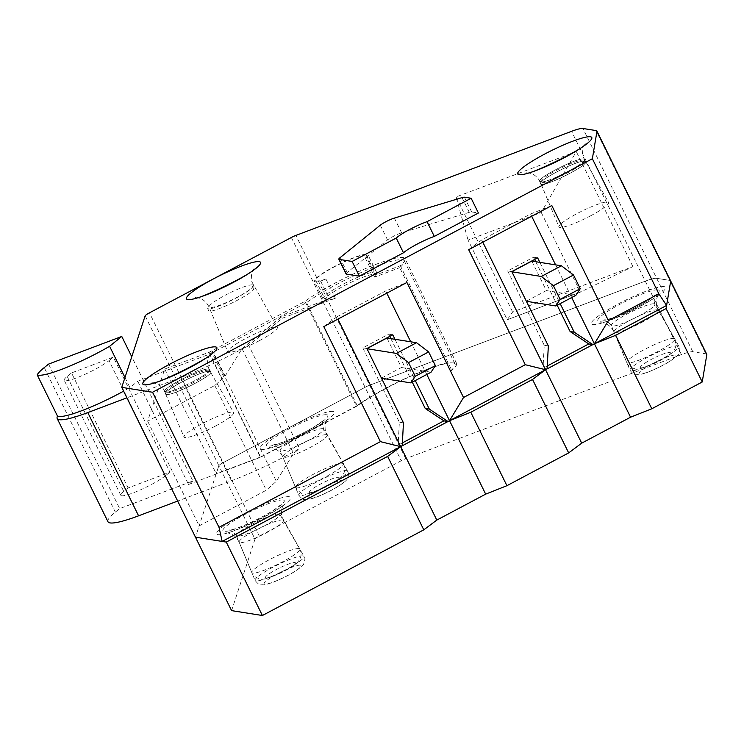 <?xml version="1.0" encoding="UTF-8"?>
<svg xmlns="http://www.w3.org/2000/svg" width="744" height="744" viewBox="0 0 744 744"><rect width="100%" height="100%" fill="white"/><g stroke="black" fill="none" stroke-linecap="round" stroke-linejoin="round"><path stroke-width="0.56" stroke-dasharray="3.72 2.79" d="M253.564 288.281L253.509 288.216C258.28 291.192 210.533 315.056 208.608 310.667L207.669 308.314C209.538 312.685 256.782 289.109 252.244 286.068L253.592 288.319M252.746 286.924L252.244 286.068C256.782 289.109 209.538 312.685 207.669 308.314L208.608 310.667C210.533 315.056 258.28 291.192 253.509 288.216L252.746 286.924M208.608 310.667L207.669 308.314L208.608 310.667M366.485 255.573A28.253 4.166 153.8 0 0 339.292 264.306A28.253 4.166 153.8 0 0 315.791 280.516A28.253 4.166 153.8 0 0 325.918 279.037L320.618 281.046A29.909 4.408 153.8 0 1 314.293 281.251A29.909 4.408 153.8 0 1 339.19 264.083A29.909 4.408 153.8 0 1 367.973 254.839A29.909 4.408 153.8 0 1 366.587 257.452L365.257 257.954A28.253 4.166 153.8 0 0 366.485 255.573L375.915 274.741A28.253 4.166 -26.2 0 0 348.731 283.473A28.253 4.166 -26.2 0 0 325.221 299.692A28.253 4.166 -26.2 0 0 335.358 298.214L282.292 318.246L248.701 345.356L299.497 448.586A83.086 12.257 153.8 0 1 231.43 480.754L177.686 501.047M346.081 273.95A9.97 1.469 153.8 0 1 347.188 272.509L387.54 239.94A9.97 1.469 153.8 0 1 401.621 232.816L469.278 212.356A9.97 1.469 153.8 0 1 471.668 211.938L478.401 213.007M381.505 378.222L366.997 348.722M386.945 338.018L401.453 367.508L431.036 372.205M402.374 442.903L398.105 445.172L402.216 445.823M366.894 348.518L362.784 347.867L388.656 334.13L389.763 336.372M390.87 338.641L412.288 382.165M362.784 347.867L399.351 422.192L398.105 445.172M381.328 378.194L401.453 367.508M320.618 281.046L329.332 298.735A29.909 4.408 153.8 0 1 323.008 298.949A29.909 4.408 153.8 0 1 347.894 281.781A29.909 4.408 153.8 0 1 376.678 272.537A29.909 4.408 153.8 0 1 375.292 275.15L366.587 257.452M329.332 298.735L281.567 316.777L242.023 348.685L225.144 376.092A16.619 2.455 -26.2 0 1 224.037 377.301L214.802 385.494L147.656 421.151L164.712 369.015L209.073 352.265L304.901 301.385A61.482 9.068 153.8 0 1 364.858 268.844A61.482 9.068 153.8 0 1 405.006 258.596A61.482 9.068 153.8 0 1 400.309 265.701L375.292 275.15M400.309 265.701L451.831 370.4L450.52 370.903L399.723 267.673A59.818 8.826 -26.2 0 0 404.243 260.809A59.818 8.826 -26.2 0 0 364.932 270.89A59.818 8.826 -26.2 0 0 306.537 302.659L209.613 354.116L137.733 381.263L129.912 387.568A54.238 7.998 -26.2 0 1 123.606 391.149M365.257 257.954L374.688 277.121L399.723 267.673M304.901 301.385L356.423 406.084A61.482 9.068 153.8 0 1 416.38 373.553A61.482 9.068 153.8 0 1 456.528 363.295A61.482 9.068 153.8 0 1 451.831 370.4M209.073 352.265L260.595 456.965L356.423 406.084M260.595 456.965L216.234 473.714L218.857 465.698A6.65 0.977 153.8 0 1 223.181 462.656L365.081 387.317A6.65 0.977 153.8 0 1 369.629 385.234L645.281 281.148A26.589 3.925 153.8 0 1 656.664 278.312L669.758 280.386A26.589 3.925 153.8 0 1 670.614 280.86A26.589 3.925 153.8 0 0 669.758 280.386L705.889 353.828A26.589 3.925 153.8 0 1 706.754 354.302M547.259 365.983L542.99 368.252L547.1 368.903M145.136 315.875L218.857 465.698L195.467 537.187L199.178 525.85L266.324 490.203L276.359 481.294L293.545 453.394L299.497 448.586M107.973 521.73A66.467 9.802 153.8 0 1 115.339 512.123L119.691 508.608L192.882 480.977L131.753 356.757M137.733 381.263L188.53 484.493L192.882 480.977M188.53 484.493L260.409 457.346L209.613 354.116M450.52 370.903A59.818 8.826 -26.2 0 0 455.04 364.03A59.818 8.826 -26.2 0 0 415.719 374.111A59.818 8.826 -26.2 0 0 357.334 405.889L260.409 457.346M357.334 405.889L306.537 302.659M231.43 480.754L180.634 377.534A83.086 12.257 -26.2 0 0 248.701 345.356M374.688 277.121A28.253 4.166 -26.2 0 0 375.915 274.741M180.634 377.534L126.889 397.826M215.704 425.921A27.658 4.083 153.8 0 1 184.038 437.016A27.658 4.083 153.8 0 1 207.065 421.178A27.658 4.083 153.8 0 1 233.663 412.594A27.658 4.083 153.8 0 1 215.704 425.921M281.567 316.777L282.292 318.246M325.918 279.037L335.358 298.214M323.798 326.616L336.818 316.87L337.925 319.12M336.818 316.87L385.69 290.923L406.922 282.478M120.816 495.299L64.216 380.277A26.589 3.925 153.8 0 0 82.919 375.264A26.589 3.925 153.8 0 0 108.987 360.645L165.587 475.667A26.589 3.925 153.8 0 1 139.519 490.287A26.589 3.925 153.8 0 1 120.816 495.299A26.589 3.925 153.8 0 1 123.764 491.459L128.117 487.943L169.939 472.152L113.339 357.129L71.517 372.921L128.117 487.943M165.587 475.667L169.939 472.152M64.216 380.277A26.589 3.925 153.8 0 1 67.165 376.436L71.517 372.921M108.987 360.645L113.339 357.129M590.634 215.807A27.658 4.083 -26.2 0 0 608.592 202.48A27.658 4.083 -26.2 0 0 581.994 211.064A27.658 4.083 -26.2 0 0 558.958 226.901A27.658 4.083 -26.2 0 0 590.634 215.807M511.779 271.597L507.668 270.937L533.541 257.201L534.648 259.451M535.754 261.711L557.172 305.235M539.865 262.372L560.176 303.645M533.541 257.201L537.642 257.861M147.656 421.151L199.178 525.85M164.712 369.015L216.234 473.714M48.583 364.095L119.691 508.608M541.251 212.486L580.441 292.113L507.25 319.753L468.069 240.117L541.251 212.486L576.293 151.571L456.053 196.965L468.069 240.117M507.269 319.715L512.653 311.996L632.893 266.594L580.618 292.02L507.269 319.715M403.462 422.843L399.351 422.192M214.802 385.494L266.324 490.203M224.037 377.301L211.696 352.238L212.505 351.521L276.359 481.294M394.98 339.292L415.292 380.565M388.656 334.13L392.767 334.781M212.505 351.521L212.812 351.019L225.144 376.092M242.023 348.685L293.545 453.394M468.683 249.696L481.703 239.949L530.565 214.002L531.672 216.244M555.601 264.864L571.671 297.535M481.703 239.949L482.81 242.191M259.386 340.668A27.658 4.083 -26.2 0 0 277.345 327.332A27.658 4.083 -26.2 0 0 250.747 335.916A27.658 4.083 -26.2 0 0 227.71 351.754A27.658 4.083 -26.2 0 0 259.386 340.668M507.668 270.937L544.236 345.263L542.99 368.252M548.347 345.913L544.236 345.263M124.964 377.515L129.912 387.568M456.053 196.965L512.653 311.996M530.565 214.002L551.806 205.558M632.893 266.594L576.293 151.571M385.69 290.923L386.796 293.173M410.716 341.794L426.796 374.464M211.696 352.238A16.619 2.455 -26.2 0 0 212.812 351.019M526.389 301.292L511.881 271.802M531.821 261.088L546.338 290.588L575.921 295.284M526.213 301.264L546.338 290.588M209.938 371.321L210.692 371.693C214.895 375.069 165.754 399.249 165.652 393.855C162.927 390.451 204.163 369.461 209.938 371.321C204.126 369.452 162.629 390.619 165.661 393.902L166.479 394.394C172.376 396.264 214.365 374.762 210.71 371.73L209.938 371.321M208.655 369.154C202.852 367.294 161.429 388.47 164.75 391.595L165.54 392.042C171.343 393.902 212.765 372.735 209.445 369.601L208.655 369.154M165.54 392.042L164.731 391.558C161.578 387.875 208.432 364.83 209.427 369.563C213.054 372.567 171.39 393.911 165.54 392.042M584.868 161.197L585.621 161.578C589.825 164.954 540.683 189.134 540.581 183.74C537.856 180.336 579.092 159.346 584.868 161.197C579.055 159.337 537.559 180.504 540.59 183.787L541.409 184.27C547.296 186.149 589.294 164.638 585.64 161.615L584.868 161.197M583.584 159.03C577.781 157.179 536.359 178.346 539.67 181.48L540.46 181.927C546.273 183.787 587.686 162.611 584.375 159.486L583.584 159.03M540.46 181.927L539.66 181.443C536.508 177.76 583.361 154.715 584.356 159.448C587.983 162.452 546.31 183.787 540.46 181.927M231.598 610.629L254.997 539.14L218.857 465.698A6.65 0.977 153.8 0 1 223.181 462.656L365.081 387.317A6.65 0.977 153.8 0 1 369.629 385.234L645.281 281.148A26.589 3.925 153.8 0 1 656.664 278.312L669.758 280.386L596.028 130.563M254.997 539.14A6.65 0.977 153.8 0 1 259.312 536.099L401.221 460.759A6.65 0.977 153.8 0 1 405.768 458.676L681.42 354.59A26.589 3.925 153.8 0 1 692.804 351.754L705.889 353.828M347.188 272.509L339.934 257.768M658.04 289.872A34.168 5.041 153.8 0 1 621.035 314.572A34.168 5.041 153.8 0 1 606.397 312.248A34.168 5.041 153.8 0 1 658.04 289.872M326.793 414.733A34.168 5.041 153.8 0 1 289.788 439.425A34.168 5.041 153.8 0 1 275.15 437.1A34.168 5.041 153.8 0 1 326.793 414.733M283.12 499.987A34.168 5.041 153.8 0 1 246.106 524.687A34.168 5.041 153.8 0 1 231.477 522.362A34.168 5.041 153.8 0 1 283.12 499.987M298.874 548.598A26.682 3.934 -26.2 0 0 271.709 558.493A26.682 3.934 -26.2 0 0 251.844 572.601A26.682 3.934 -26.2 0 0 252.718 573.103A26.682 3.934 -26.2 0 0 280.088 563.096A26.682 3.934 -26.2 0 0 299.711 549.044A26.682 3.934 -26.2 0 0 298.874 548.598M279.13 513.946A24.217 3.571 -26.2 0 0 254.476 522.93A24.217 3.571 -26.2 0 0 236.443 535.726A24.217 3.571 -26.2 0 0 259.758 528.268A24.217 3.571 -26.2 0 0 279.893 514.346A24.217 3.571 -26.2 0 0 279.13 513.946M265.943 577.921A16.731 2.465 153.8 0 1 284.069 565.831A16.731 2.465 153.8 0 1 291.229 566.975A16.731 2.465 153.8 0 1 265.943 577.921M296.4 487.85A26.682 3.934 -26.2 0 0 323.77 477.843A26.682 3.934 -26.2 0 0 343.393 463.782A26.682 3.934 -26.2 0 0 342.547 463.345A26.682 3.934 -26.2 0 0 315.391 473.24A26.682 3.934 -26.2 0 0 295.526 487.339A26.682 3.934 -26.2 0 0 296.4 487.85M309.625 492.668A16.731 2.465 153.8 0 1 327.751 480.578A16.731 2.465 153.8 0 1 334.912 481.712A16.731 2.465 153.8 0 1 309.625 492.668M208.878 370.168A24.673 3.636 -26.2 0 0 183.768 379.319A24.673 3.636 -26.2 0 0 165.391 392.358A24.673 3.636 -26.2 0 0 193.645 382.472A24.673 3.636 -26.2 0 0 209.659 370.577A24.673 3.636 -26.2 0 0 208.878 370.168M640.872 367.806A16.731 2.465 153.8 0 1 658.989 355.716A16.731 2.465 153.8 0 1 666.159 356.85A16.731 2.465 153.8 0 1 640.872 367.806M673.794 338.483A26.682 3.934 -26.2 0 0 646.638 348.378A26.682 3.934 -26.2 0 0 626.764 362.486A26.682 3.934 -26.2 0 0 627.648 362.988A26.682 3.934 -26.2 0 0 655.018 352.982A26.682 3.934 -26.2 0 0 674.641 338.929A26.682 3.934 -26.2 0 0 673.794 338.483M322.812 428.693A24.217 3.571 -26.2 0 0 298.158 437.667A24.217 3.571 -26.2 0 0 280.125 450.464A24.217 3.571 -26.2 0 0 303.44 443.015A24.217 3.571 -26.2 0 0 323.575 429.093A24.217 3.571 -26.2 0 0 322.812 428.693M654.06 303.831A24.217 3.571 -26.2 0 0 629.405 312.815A24.217 3.571 -26.2 0 0 611.373 325.612A24.217 3.571 -26.2 0 0 634.688 318.153A24.217 3.571 -26.2 0 0 654.822 304.231A24.217 3.571 -26.2 0 0 654.06 303.831M67.165 376.436L123.764 491.459M471.668 211.938L464.405 197.188M469.278 212.356L462.024 197.606M401.621 232.816L394.367 218.076M583.808 160.053A24.673 3.636 -26.2 0 0 558.688 169.204A24.673 3.636 -26.2 0 0 540.321 182.243A24.673 3.636 -26.2 0 0 568.565 172.348A24.673 3.636 -26.2 0 0 584.589 160.462A24.673 3.636 -26.2 0 0 583.808 160.053M259.312 536.099L149.451 312.833M291.36 237.494L401.221 460.759M405.768 458.676L295.907 235.411M387.54 239.94L380.286 225.19M115.339 512.123L44.231 367.61M252.56 284.906A24.673 3.636 -26.2 0 0 227.45 294.057A24.673 3.636 -26.2 0 0 209.073 307.105A24.673 3.636 -26.2 0 0 237.327 297.209A24.673 3.636 -26.2 0 0 253.341 285.315A24.673 3.636 -26.2 0 0 252.56 284.906M681.42 354.59L571.559 131.325M692.804 351.754L582.943 128.489M289.249 496.732A41.255 6.082 -26.2 0 0 226.883 523.748A41.255 6.082 -26.2 0 0 244.553 526.557A41.255 6.082 -26.2 0 0 289.249 496.732M332.931 411.469A41.255 6.082 -26.2 0 0 270.565 438.495A41.255 6.082 -26.2 0 0 288.235 441.294A41.255 6.082 -26.2 0 0 332.931 411.469M664.178 286.617A41.255 6.082 -26.2 0 0 601.812 313.633A41.255 6.082 -26.2 0 0 619.482 316.442A41.255 6.082 -26.2 0 0 664.178 286.617M282.608 520A24.673 3.636 -26.2 0 0 257.489 529.151A24.673 3.636 -26.2 0 0 239.112 542.19A24.673 3.636 -26.2 0 0 262.874 534.592A24.673 3.636 -26.2 0 0 283.39 520.4A24.673 3.636 -26.2 0 0 282.608 520M675.329 355.093A20.59 3.041 -26.2 0 0 644.202 368.578A20.59 3.041 -26.2 0 0 653.018 369.982A20.59 3.041 -26.2 0 0 675.329 355.093M677.989 345.783A27.23 4.018 -26.2 0 0 650.275 355.883A27.23 4.018 -26.2 0 0 629.991 370.279A27.23 4.018 -26.2 0 0 656.208 361.891A27.23 4.018 -26.2 0 0 678.854 346.239A27.23 4.018 -26.2 0 0 677.989 345.783M657.529 309.876A24.673 3.636 -26.2 0 0 632.419 319.027A24.673 3.636 -26.2 0 0 614.042 332.075A24.673 3.636 -26.2 0 0 637.794 324.477A24.673 3.636 -26.2 0 0 658.31 310.285A24.673 3.636 -26.2 0 0 657.529 309.876M303.059 555.908A27.23 4.018 -26.2 0 0 275.345 565.998A27.23 4.018 -26.2 0 0 255.062 580.394A27.23 4.018 -26.2 0 0 281.288 572.015A27.23 4.018 -26.2 0 0 303.924 556.354A27.23 4.018 -26.2 0 0 303.059 555.908M300.399 565.207A20.59 3.041 -26.2 0 0 269.272 578.692A20.59 3.041 -26.2 0 0 278.098 580.097A20.59 3.041 -26.2 0 0 300.399 565.207M344.081 479.945A20.59 3.041 -26.2 0 0 312.954 493.439A20.59 3.041 -26.2 0 0 321.771 494.834A20.59 3.041 -26.2 0 0 344.081 479.945M346.741 470.645A27.23 4.018 -26.2 0 0 319.027 480.745A27.23 4.018 -26.2 0 0 298.744 495.132A27.23 4.018 -26.2 0 0 324.961 486.753A27.23 4.018 -26.2 0 0 347.606 471.092A27.23 4.018 -26.2 0 0 346.741 470.645M326.281 434.738A24.673 3.636 -26.2 0 0 301.171 443.889A24.673 3.636 -26.2 0 0 282.794 456.928A24.673 3.636 -26.2 0 0 306.556 449.329A24.673 3.636 -26.2 0 0 327.062 435.147A24.673 3.636 -26.2 0 0 326.281 434.738M376.678 272.537L367.973 254.839M323.008 298.949L314.293 281.251M456.528 363.295L405.006 258.596M404.243 260.809L455.04 364.03M236.443 535.726L251.844 572.601C252.542 575.363 255.266 577.465 260.028 578.925C261.544 580.339 268.631 578.255 281.297 572.675C290.253 568.156 295.833 564.519 298.046 561.776L299.906 559.06C301.525 555.61 301.459 552.271 299.711 549.044L279.893 514.346C278.554 509.063 278.609 506.032 280.06 505.25C282.46 503.502 273.904 511.268 256.196 519.879C247.696 524.046 240.442 527.087 234.434 529.003L229.133 530.305C229.589 529.077 232.026 530.881 236.443 535.726M343.393 463.782C345.142 467.018 345.207 470.348 343.589 473.798L341.728 476.513C339.515 479.266 333.935 482.903 324.979 487.422C312.313 493.002 305.226 495.076 303.71 493.663C302.129 494.407 299.395 492.296 295.526 487.339L280.125 450.464C275.708 445.619 273.271 443.815 272.816 445.042L278.117 443.74C284.124 441.824 291.378 438.783 299.879 434.617C317.586 426.005 326.142 418.249 323.742 419.988C322.292 420.769 322.236 423.81 323.575 429.093L343.393 463.782M151.999 383.011C150.827 382.946 157.7 382.007 163.513 389.056L184.038 437.016M210.422 354.265L209.008 356.488C206.944 360.831 207.157 365.527 209.659 370.577L233.663 412.594M634.957 368.81C630.196 367.35 627.462 365.248 626.764 362.486L611.373 325.612C606.955 320.766 604.519 318.953 604.063 320.19L609.364 318.888C615.372 316.963 622.626 313.922 631.126 309.764C648.833 301.153 657.389 293.387 654.99 295.126C653.539 295.917 653.483 298.949 654.822 304.231L674.641 338.929C676.389 342.156 676.454 345.495 674.827 348.936L672.976 351.652C670.763 354.404 665.183 358.041 656.227 362.561C643.56 368.141 636.473 370.224 634.957 368.81M315.791 280.516L325.221 299.692M526.929 172.896L529.551 173.129C534.248 174.143 537.838 177.174 540.321 182.243L558.958 226.901M585.351 144.141C586.012 143.183 581.073 148.056 583.119 156.956L608.592 202.48M195.681 297.749L198.304 297.991C203.01 298.995 206.6 302.036 209.073 307.105L227.71 351.754M254.104 269.002C254.774 268.045 249.826 272.909 251.872 281.818L277.345 327.332M210.701 371.693L209.464 369.591M165.633 393.864L164.731 391.604M164.712 391.567L165.652 393.911M209.445 369.554L210.729 371.73M585.63 161.569L584.393 159.476M584.365 159.439L585.658 161.606M239.112 542.19C236.638 537.121 233.049 534.08 228.343 533.076L225.72 532.844C225.06 536.331 282.618 509.175 284.152 504.088C284.812 503.13 279.874 507.994 281.911 516.903L303.924 556.354C305.273 557.321 305.18 559.888 303.626 564.054C303.812 565.356 295.201 572.108 284.264 577.307C275.131 581.827 268.063 584.356 263.06 584.886C260.856 584.245 260.242 586.83 255.062 580.394L239.112 542.19M629.991 370.279C635.171 376.706 635.776 374.13 637.989 374.771C642.993 374.241 650.061 371.712 659.193 367.192C670.13 361.993 678.742 355.241 678.556 353.93C680.109 349.764 680.202 347.197 678.854 346.239L656.84 306.779C654.794 297.879 659.742 293.006 659.072 293.973C657.547 299.06 599.99 326.207 600.65 322.719L603.272 322.952C607.978 323.966 611.568 327.007 614.042 332.075L629.991 370.279M298.744 495.132C303.924 501.568 304.538 498.991 306.742 499.624C311.745 499.094 318.813 496.574 327.946 492.044C338.883 486.855 347.495 480.094 347.308 478.792C348.862 474.626 348.955 472.059 347.606 471.092L325.593 431.641C323.556 422.741 328.495 417.868 327.834 418.835C326.3 423.922 268.742 451.069 269.402 447.581L272.025 447.814C276.731 448.827 280.321 451.859 282.794 456.928L298.744 495.132"/><path stroke-width="1.12" d="M575.921 295.284L580.255 288.681L560.13 299.367L555.796 305.961L575.921 295.284M346.406 274.127A9.97 1.469 153.8 0 1 346.081 273.95L338.827 259.21A9.97 1.469 -26.2 0 0 339.143 259.386L346.406 274.127L359.389 276.191L352.135 261.442L339.143 259.386M434.31 236.415A23.269 3.432 -26.2 0 0 403.481 252.783L396.227 238.034A23.269 3.432 153.8 0 1 427.047 221.666L434.31 236.415L478.401 213.007L471.147 198.257L464.405 197.188A9.97 1.469 153.8 0 0 462.024 197.606L394.367 218.076A9.97 1.469 153.8 0 0 380.286 225.19L339.934 257.768A9.97 1.469 -26.2 0 0 338.827 259.21M596.939 131.474L592.364 158.732L152.539 392.246L121.746 387.364L145.136 315.875A6.65 0.977 -26.2 0 1 149.451 312.833L291.36 237.494A6.65 0.977 -26.2 0 1 295.907 235.411L571.559 131.325A26.589 3.925 153.8 0 1 582.943 128.489L596.028 130.563A26.589 3.925 -26.2 0 1 596.893 131.037L670.614 280.86A26.589 3.925 153.8 0 1 670.66 281.297L666.085 308.555L615.66 335.33L651.8 408.772L702.224 381.998L706.8 354.739A26.589 3.925 153.8 0 0 706.754 354.302L670.614 280.86A26.589 3.925 153.8 0 1 670.66 281.297L596.939 131.474A26.589 3.925 -26.2 0 0 596.893 131.037M403.481 252.783L359.389 276.191M366.95 348.629L386.945 338.018L416.528 342.714L396.403 353.4L408.512 362.607L415.245 376.287L410.921 382.89L381.505 378.222M396.403 353.4L366.997 348.722M408.512 362.607L428.637 351.921L416.528 342.714M428.637 351.921L435.37 365.611L415.245 376.287M410.921 382.89L431.036 372.205L435.37 365.611M482.81 242.191L545.557 369.722L448 421.513L443.889 420.862L402.374 442.903M443.889 420.862L425.224 408.456L429.334 409.107L448 421.513M389.763 336.372L390.87 338.641M412.288 382.165L425.224 408.456M666.615 305.449L594.428 343.774L608.406 320.58L658.831 293.806L666.615 305.449L670.66 281.297L706.8 354.739M571.671 297.535L594.428 343.774L592.884 344.593L588.774 343.942L547.259 365.983M608.406 320.58L551.806 205.558L468.683 249.696L525.283 364.718L545.557 369.722L547.1 368.903L548.347 345.913L511.779 271.597L537.642 257.861L539.865 262.372M426.796 374.464L449.543 420.695L463.521 397.51L406.922 282.478L323.798 326.616L380.398 441.638L400.672 446.642L402.216 445.823L403.462 422.843L366.894 348.518L392.767 334.781L394.98 339.292M337.925 319.12L400.672 446.642L222.158 541.427L195.467 537.187L121.746 387.364M177.686 501.047L138.579 515.815A66.467 9.802 153.8 0 1 107.973 521.73L57.186 418.509A66.467 9.802 -26.2 0 0 87.792 412.585L138.579 515.815M37.2 374.864A54.238 7.998 153.8 0 0 109.6 346.286L121.765 336.455L48.583 364.095L44.231 367.61A66.467 9.802 -26.2 0 0 37.2 374.864L57.521 416.156A54.238 7.998 -26.2 0 0 123.606 391.149M57.521 416.156A66.467 9.802 -26.2 0 0 57.186 418.509M126.889 397.826L87.792 412.585M396.227 238.034L352.135 261.442M471.147 198.257L427.047 221.666M222.158 541.427L219.006 527.329L380.398 441.638M534.648 259.451L535.754 261.711M557.172 305.235L570.109 331.526L574.219 332.177L592.884 344.593M560.176 303.645L574.219 332.177M588.774 343.942L570.109 331.526M592.364 158.732L658.831 293.806M219.006 527.329L152.539 392.246M415.292 380.565L429.334 409.107M531.672 216.244L555.601 264.864M131.753 356.757L121.765 336.455M109.6 346.286L124.964 377.515M463.521 397.51L525.283 364.718M386.796 293.173L410.716 341.794M555.796 305.961L526.389 301.292M553.396 285.677L573.512 274.992L561.413 265.785L541.288 276.47L553.396 285.677L560.13 299.367M541.288 276.47L511.881 271.802M511.835 271.709L531.821 261.088L561.413 265.785M573.512 274.992L580.255 288.681M568.667 452.901L532.537 379.468L470.785 412.25L506.915 485.693L568.667 452.901L581.696 443.154L630.559 417.207L651.8 408.772M226.269 542.078L387.652 456.388L423.792 529.83L262.399 615.511L231.598 610.629L195.467 537.187L226.269 542.078L262.399 615.511M387.652 456.388L400.672 446.642L449.543 420.695L470.785 412.25M532.537 379.468L545.557 369.722L594.428 343.774L615.66 335.33M423.792 529.83L436.812 520.084L485.674 494.137L506.915 485.693M666.085 308.555L702.224 381.998M400.672 446.642L436.812 520.084M449.543 420.695L485.674 494.137M594.428 343.774L630.559 417.207M545.557 369.722L581.696 443.154M215.528 346.909A41.255 6.082 -26.2 0 0 153.162 373.925A41.255 6.082 -26.2 0 0 170.832 376.724A41.255 6.082 -26.2 0 0 215.528 346.909M590.457 136.784A41.255 6.082 -26.2 0 0 528.091 163.81A41.255 6.082 -26.2 0 0 545.761 166.61A41.255 6.082 -26.2 0 0 590.457 136.784M259.21 261.646A41.255 6.082 -26.2 0 0 196.844 288.663A41.255 6.082 -26.2 0 0 214.514 291.471A41.255 6.082 -26.2 0 0 259.21 261.646M526.929 172.896C526.268 176.384 583.826 149.237 585.351 144.141M210.422 354.265C213.593 355.865 156.965 384.908 151.999 383.011M195.681 297.749C195.021 301.236 252.579 274.09 254.104 269.002"/></g></svg>
